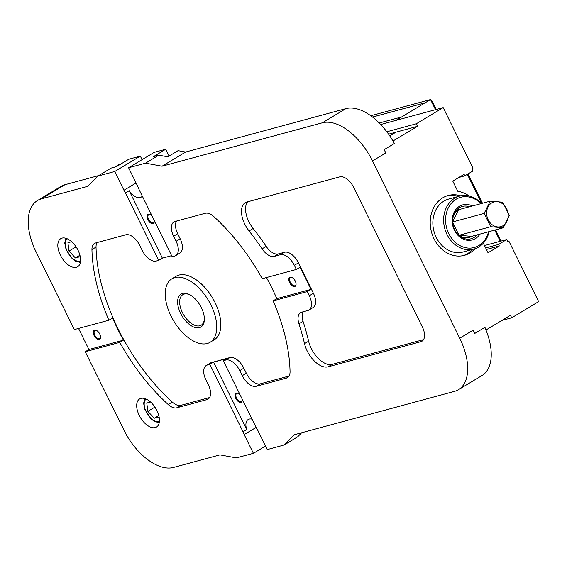 <?xml version="1.0" encoding="UTF-8"?>
<svg xmlns="http://www.w3.org/2000/svg" width="567" height="567" viewBox="0 0 567 567"><rect width="100%" height="100%" fill="white"/><g stroke="black" fill="none" stroke-linecap="round" stroke-linejoin="round"><path stroke-width="0.85" d="M452.657 222.307L459.05 235.298L471.638 236.354A14.962 12.403 -105.2 0 1 459.05 235.298A14.962 12.403 -105.2 0 1 456.697 233.094M452.771 218.593A14.962 12.403 -105.2 0 1 458.533 209.726L452.629 221.718M490.71 226.722L503.298 227.778L509.336 215.524L502.787 202.206L490.193 201.15L484.154 213.412L490.71 226.722L459.05 235.298M458.533 209.726L490.193 201.15M452.636 221.945L484.154 213.412M503.298 227.778L471.638 236.354M502.589 203.78A12.828 10.631 -105.2 0 1 503.028 225.701A12.828 10.631 -105.2 0 1 486.621 213.376A12.828 10.631 -105.2 0 1 502.589 203.78M473.877 249.076L463.104 251.996A27.429 22.737 -105.2 0 1 433.989 231.464A27.429 22.737 -105.2 0 1 448.759 199.038L459.539 196.125A27.429 22.737 74.8 0 0 444.762 228.544A27.429 22.737 74.8 0 0 473.877 249.076A27.429 22.737 74.8 0 0 489.108 231.62M481.496 203.503A27.429 22.737 74.8 0 0 459.539 196.125M477.123 234.866A16.748 13.877 -105.2 0 1 471.085 238.764A16.748 13.877 -105.2 0 1 453.309 226.226A16.748 13.877 -105.2 0 1 462.332 206.438A16.748 13.877 -105.2 0 1 469.511 206.749M472.361 205.984A18.172 15.061 74.8 0 0 453.522 213.518A18.172 15.061 74.8 0 0 459.908 237.098A18.172 15.061 74.8 0 0 479.973 234.1M488.52 231.783A26.004 21.553 -105.2 0 1 458.831 244.958A26.004 21.553 -105.2 0 1 448.625 207.274A26.004 21.553 -105.2 0 1 480.908 203.666M372.526 117.05L425.108 102.811L401.627 116.951L379.231 122.996M425.115 102.825L372.54 117.064M425.108 102.811L430.523 99.558L435.506 109.672M370.768 115.739L430.523 99.558L432.281 101.273L436.307 109.459M395.83 120.417L401.62 116.937M467.321 174.338L481.652 203.461M494.757 230.096L500.264 241.28M501.065 241.067L495.558 229.876M482.46 203.248L468.023 173.913M384.121 149.66A51.299 27.939 59 0 1 385.815 152.934L384.121 149.66L394.363 143.501A51.299 27.939 -121 0 0 392.959 141.006L417.496 126.328L416.249 123.79L443.181 107.595L472.977 168.144L471.957 168.76L473.013 170.915L464.82 175.841L464.075 174.324L452.778 181.114L457.76 191.242A34.913 28.938 -105.2 0 1 469.32 196.054M389.756 135.889L395.943 132.168L417.496 126.328M33.496 246.071L33.517 246.128A51.299 27.939 59 0 1 37.436 200.555A51.299 27.939 59 0 1 41.405 198.868L87.438 186.408A4.274 2.332 -121 0 0 87.765 186.267A4.274 2.332 -121 0 0 88.027 186.061L97.531 176.351A4.274 2.332 59 0 1 97.722 176.188L111.111 168.087L116.497 166.627L128.787 159.235L140.333 156.109L142.069 159.646M265.519 446.045L253.406 453.331L236.326 457.881A4.274 2.332 59 0 1 236.042 457.845L220.343 454.961A4.274 2.332 -121 0 0 219.592 454.982L173.566 467.442A51.299 27.939 59 0 1 126.491 435.073L85.227 351.738L88.92 349.52L78.544 328.442M483.325 243.208L488.031 252.762L499.329 245.965L498.577 244.448L506.77 239.522L507.834 241.677L508.854 241.06L538.65 301.609L511.71 317.803L510.463 315.273L486.16 329.888L484.913 327.35L474.671 333.509L473.048 330.214A51.299 27.939 59 0 1 474.6 333.531L474.671 333.509M145.535 163.161L128.581 167.754L154.189 152.36L165.734 149.234L153.444 156.62L158.845 155.16L145.535 163.161L162.049 166.202L322.332 122.798A51.299 27.939 59 0 1 372.505 160.943L459.731 338.215A51.299 27.939 59 0 1 458.462 389.685L482.021 375.524A51.299 27.939 -121 0 0 485.933 329.944L486.16 329.888M394.363 143.501L393.186 140.942M384.192 149.638L394.441 143.479M485.933 329.944A51.299 27.939 -121 0 0 484.849 327.386M392.959 141.006A51.299 27.939 -121 0 0 345.891 108.63L185.607 152.034L178.081 150.652L167.839 156.811L158.845 155.16M98.637 175.586L64.964 184.707A51.299 27.939 -121 0 0 60.988 186.387L37.436 200.555M118.709 165.295L118.482 164.841L114.718 167.109M301.665 432.756L297.774 436.732A4.274 2.332 59 0 1 297.583 436.895L284.187 444.996L297.583 436.895M242.307 399.912A4.664 2.544 59 0 1 239.083 401.131A4.664 2.544 59 0 1 235.851 395.766A4.664 2.544 59 0 1 238.445 393.484M100.572 336.982A4.664 2.544 59 0 1 97.347 338.208A4.664 2.544 59 0 1 94.115 332.836A4.664 2.544 59 0 1 96.709 330.554M296.066 284.046A4.664 2.544 59 0 1 292.834 285.265A4.664 2.544 59 0 1 289.609 279.9A4.664 2.544 59 0 1 292.196 277.617M154.33 221.116A4.664 2.544 59 0 1 151.098 222.335A4.664 2.544 59 0 1 147.874 216.97A4.664 2.544 59 0 1 150.461 214.687M162.049 166.202L185.607 152.034M460.744 195.835A30.994 25.685 74.8 0 0 448.199 195.502A30.994 25.685 74.8 0 0 434.024 238.813A30.994 25.685 74.8 0 0 464.401 255.334A30.994 25.685 74.8 0 0 469.866 253.002A30.994 25.685 74.8 0 0 475.061 248.715M458.462 389.685A51.299 27.939 59 0 1 454.486 391.372L294.549 434.683A4.274 2.332 -121 0 0 294.216 434.825A4.274 2.332 -121 0 0 293.961 435.031L284.457 444.741A4.274 2.332 59 0 1 284.265 444.897M125.498 192.922L129.184 190.703L162.375 258.155L158.682 260.373L125.498 192.922A12.828 6.988 59 0 1 123.946 190.243L114.725 171.503L97.793 176.089M114.725 171.503L140.333 156.109M284.187 444.996L267.255 449.581L258.042 430.849A12.828 6.988 59 0 0 256.49 428.163L223.299 360.711L226.984 358.493L213.539 362.136L246.73 429.588L243.037 431.806L209.854 364.354L213.539 362.136M511.71 317.803L501.767 320.497M416.249 123.79L386.814 131.764M380.705 124.513L443.181 107.595M88.92 349.52L123.464 340.172A142.501 77.615 -121 0 1 112.557 318.009L108.871 320.227L74.327 329.583L33.29 246.191M506.77 239.522L484.48 245.554M507.685 241.379L508.854 241.06M498.577 244.448L485.657 247.942M204.368 318.909A17.811 9.703 59 0 1 201.2 325.196A17.811 9.703 59 0 1 183.701 314.926A17.811 9.703 59 0 1 182.836 294.663A17.811 9.703 59 0 1 189.874 294.805M201.384 307.732A19.235 10.475 -121 0 0 189.286 294.5A19.235 10.475 -121 0 0 177.655 303.111A19.235 10.475 -121 0 0 191.306 325.812A19.235 10.475 -121 0 0 204.361 319.575A19.235 10.475 -121 0 0 201.384 307.732M170.979 315.961A37.053 20.178 59 0 1 171.9 278.794A37.053 20.178 59 0 1 208.287 300.141A37.053 20.178 59 0 1 210.088 342.298A37.053 20.178 59 0 1 170.979 315.961M152.14 216.098A5.238 2.849 -121 0 0 150.227 214.56A5.238 2.849 -121 0 0 147.059 216.906A5.238 2.849 -121 0 0 150.772 223.086A5.238 2.849 -121 0 0 154.33 221.385A5.238 2.849 -121 0 0 154.259 220.4M129.184 190.703A12.828 6.988 -121 0 0 141.169 197.139A12.828 6.988 -121 0 0 142.303 196.111M171.61 255.66L162.375 258.155M295.258 281.09A5.238 2.849 -121 0 0 291.962 277.49A5.238 2.849 -121 0 0 288.794 279.836A5.238 2.849 -121 0 0 292.508 286.016A5.238 2.849 -121 0 0 296.066 284.315A5.238 2.849 -121 0 0 295.258 281.09M276.802 298.646L310.964 289.397L307.279 291.608L273.117 300.864L276.802 298.646A142.501 77.615 -121 0 0 266.483 277.547M128.581 167.754L137.802 186.493A12.828 6.988 59 0 1 138.943 189.279L172.134 256.731L174.643 256.05A14.253 7.761 -121 0 0 175.749 255.582A14.253 7.761 -121 0 0 176.103 241.287L173.608 236.212A14.253 7.761 59 0 1 173.963 221.917A14.253 7.761 59 0 1 175.061 221.449L205.268 213.27A14.253 7.761 59 0 1 213.78 216.551A142.501 77.615 59 0 1 262.209 278.702L296.371 269.453L300.056 267.234L310.964 289.397M99.764 334.034A5.238 2.849 -121 0 0 96.468 330.426A5.238 2.849 -121 0 0 93.3 332.772A5.238 2.849 -121 0 0 97.021 338.953A5.238 2.849 -121 0 0 100.572 337.252A5.238 2.849 -121 0 0 99.764 334.034M240.117 394.894A5.238 2.849 -121 0 0 238.204 393.356A5.238 2.849 -121 0 0 235.036 395.702A5.238 2.849 -121 0 0 238.757 401.883A5.238 2.849 -121 0 0 242.307 400.182A5.238 2.849 -121 0 0 242.237 399.196M252.074 419.19A12.828 6.988 -121 0 0 248.19 419.516A12.828 6.988 -121 0 0 246.73 429.588M123.464 340.172L119.772 342.383L85.227 351.738M253.406 453.331L244.186 434.598A12.828 6.988 59 0 1 243.037 431.806M108.871 320.227A142.501 77.615 59 0 1 91.939 249.551A14.253 7.761 59 0 1 94.505 243.434A14.253 7.761 59 0 1 95.603 242.967L125.803 234.788A14.253 7.761 59 0 1 139.744 245.383L142.239 250.458A14.253 7.761 -121 0 0 156.173 261.054L158.682 260.373M296.371 269.453L294.337 265.313A14.253 7.761 -121 0 0 280.403 254.718L274.244 256.383A14.253 7.761 59 0 1 262.082 248.849A171.007 93.137 -121 0 0 249.055 230.953A21.376 11.645 59 0 1 245.291 202.688A21.376 11.645 59 0 1 246.95 201.987L339.768 176.847A14.253 7.761 59 0 1 353.709 187.443L422.344 326.932A14.253 7.761 59 0 1 421.99 341.228A14.253 7.761 59 0 1 420.884 341.695L328.066 366.835A21.376 11.645 59 0 1 304.514 343.673A171.007 93.137 -121 0 0 298.944 323.757A14.253 7.761 59 0 1 300.595 312.651A14.253 7.761 59 0 1 301.694 312.183L307.853 310.51A14.253 7.761 -121 0 0 308.958 310.043A14.253 7.761 -121 0 0 309.313 295.747L307.279 291.608M273.117 300.864A142.501 77.615 59 0 1 290.049 371.541A14.253 7.761 59 0 1 287.483 377.65A14.253 7.761 59 0 1 286.378 378.118L256.178 386.297A14.253 7.761 59 0 1 242.244 375.701L239.749 370.627A14.253 7.761 -121 0 0 225.815 360.031L223.299 360.711M60.357 255.1A16.386 8.923 59 0 1 60.761 238.657A16.386 8.923 59 0 1 76.857 248.105A16.386 8.923 59 0 1 77.651 266.745A16.386 8.923 59 0 1 60.357 255.1M463.239 255.618A30.994 25.685 74.8 0 0 467.562 253.626A30.994 25.685 74.8 0 0 472.701 249.395M458.363 196.437A30.994 25.685 74.8 0 0 447.051 195.849M458.852 177.457L464.82 175.841M139.22 415.384A16.386 8.923 59 0 1 139.631 398.941A16.386 8.923 59 0 1 155.727 408.389A16.386 8.923 59 0 1 156.52 427.029A16.386 8.923 59 0 1 139.22 415.384M176.486 221.066A14.253 7.761 -121 0 0 177.705 233.753L180.2 238.827A14.253 7.761 59 0 1 179.845 253.123L175.749 255.582M97.028 242.584A14.253 7.761 -121 0 0 96.036 247.084A142.501 77.615 -121 0 0 172.297 402.074A14.253 7.761 59 0 0 180.816 405.355L209.599 397.559M289.057 376.041L260.274 383.838A14.253 7.761 59 0 1 246.34 373.242L243.845 368.167A14.253 7.761 -121 0 0 229.911 357.571L211.434 362.575A14.253 7.761 -121 0 0 210.336 363.043L206.232 365.502A14.253 7.761 -121 0 0 205.885 379.798L208.38 384.873A14.253 7.761 59 0 1 208.025 399.168A14.253 7.761 59 0 1 206.92 399.636L176.72 407.815A14.253 7.761 59 0 1 168.201 404.533A142.501 77.615 59 0 1 119.772 342.383M171.9 278.794L175.997 276.327A37.053 20.178 59 0 1 212.384 297.682A37.053 20.178 59 0 1 214.184 339.831L210.088 342.298M423.563 339.619L332.163 364.368A21.376 11.645 59 0 1 308.611 341.206A171.007 93.137 -121 0 0 303.04 321.298A14.253 7.761 59 0 1 303.118 311.793M308.958 310.043L313.055 307.583A14.253 7.761 -121 0 0 313.409 293.288L298.433 262.854A14.253 7.761 59 0 0 284.499 252.251L278.34 253.924A14.253 7.761 -121 0 1 266.178 246.383A171.007 93.137 59 0 0 253.151 228.487A21.376 11.645 -121 0 1 247.609 201.809M209.854 364.354L207.338 365.035A14.253 7.761 -121 0 0 206.232 365.502M486.408 249.466L499.329 245.965M395.943 132.168L388.565 134.159M165.734 149.234L169.094 156.06M159.121 416.922L154.274 418.24L147.859 411.351L146.782 403.024L150.51 402.01M158.795 415.519L154.274 418.24M147.859 411.351L154.911 407.113M80.252 256.645L75.404 257.957L68.997 251.068L67.92 242.74L71.64 241.726M79.926 255.235L75.404 257.957M68.997 251.068L76.042 246.829M41.405 198.868L64.964 184.707M322.332 122.798L345.891 108.63M385.815 152.934L372.505 160.943M473.048 330.214L459.731 338.215M294.521 434.691L293.961 435.031M297.774 436.732L284.457 444.741M88.048 186.04L87.438 186.408M244.186 434.598L256.121 427.419M420.884 341.695L422.918 340.469M328.066 366.835L332.163 364.368M304.514 343.673L308.611 341.206M298.944 323.757L303.04 321.298M309.313 295.747L313.409 293.288M286.378 378.118L288.419 376.899M256.178 386.297L260.274 383.838M242.244 375.701L246.34 373.242M239.749 370.627L243.845 368.167M225.815 360.031L229.911 357.571M207.338 365.035L211.434 362.575M206.92 399.636L208.954 398.417M176.72 407.815L180.816 405.355M168.201 404.533L172.297 402.074M123.946 190.243L136.066 182.957M249.055 230.953L253.151 228.487M262.082 248.849L266.178 246.383M274.244 256.383L278.34 253.924M280.403 254.718L284.499 252.251M294.337 265.313L298.433 262.854M173.608 236.212L177.705 233.753M176.103 241.287L180.2 238.827M91.939 249.551L96.036 247.084M159.433 421.246A12.97 7.066 59 0 1 158.873 421.444A12.97 7.066 59 0 1 146.867 413.081A12.97 7.066 59 0 1 146.102 399.076M80.571 260.969A12.97 7.066 59 0 1 80.004 261.16A12.97 7.066 59 0 1 67.997 252.797A12.97 7.066 59 0 1 67.232 238.792M144.698 398.558L143.621 403.357L144.883 409.615L151.013 418.893L154.437 421.409L159.235 422.734M65.829 238.275L64.751 243.073L66.013 249.331L72.144 258.609L75.567 261.125L80.365 262.45"/></g></svg>
